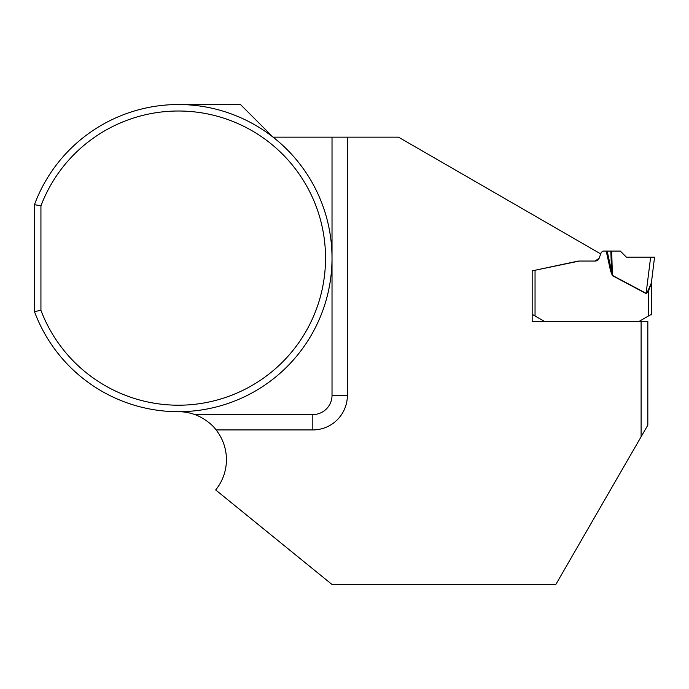 <?xml version="1.0" encoding="UTF-8"?>
<svg xmlns="http://www.w3.org/2000/svg" width="689" height="689" viewBox="0 0 689 689"><rect width="100%" height="100%" fill="white"/><g stroke="black" fill="none" stroke-linecap="round" stroke-linejoin="round"><path stroke-width="1.03" d="M178.434 104.521L240.452 104.521L273.094 137.163L398.5 137.163L600.713 253.914L599.154 258.211A4.306 4.306 0 0 1 595.107 261.045L599.154 258.211L601.29 252.338L603.09 251.072L606.217 251.072L610.54 270.82L612.383 275.643L611.703 251.072L610.85 251.072L611.496 270.82L612.495 275.428L646.196 293.35L647.755 291.24M610.85 251.072L606.217 251.072M638.789 321.574L650.425 314.856L651.389 314.856L651.398 282.757L654.55 257.152L626.387 257.152L654.55 257.152L626.387 257.152L620.307 251.072L611.703 251.072M651.389 314.856L651.381 282.921L647.901 290.844L648.504 291.12L646.084 293.566L650.64 257.152M654.55 257.152L651.389 282.921M651.381 282.99L648.504 291.128L648.504 315.967M544.766 321.574L533.122 314.856L532.166 314.856L532.166 270.863L532.166 321.574L647.832 321.574L647.832 425.13L641.106 436.774L641.106 321.574M532.166 270.863L579.38 261.045A9.603 9.603 0 0 0 577.382 261.252L533.484 270.588M607.173 251.072L611.496 270.82L610.54 270.82M535.043 270.252L533.493 270.579M595.107 261.045L579.38 261.045M641.106 436.774L555.834 584.479L332.02 584.479L215.683 489.957A47.997 47.997 0 0 0 216.096 429.927C210.171 421.53 198.079 415.45 194.806 414.571L312.823 414.571L312.823 429.927L216.096 429.927M34.45 204.667A153.587 153.587 0 0 1 270.407 135.113A153.587 153.587 0 0 1 270.407 381.112A153.587 153.587 0 0 1 34.45 311.557L34.45 204.667L40.935 205.839L40.935 310.377A147.102 147.102 0 0 0 266.832 375.686A147.102 147.102 0 0 0 266.832 140.53A147.102 147.102 0 0 0 40.935 205.839M178.434 411.695A47.997 47.997 0 0 1 194.806 414.571M34.45 311.557L40.935 310.377M332.02 137.163L332.02 395.374A19.197 19.197 0 0 1 312.823 414.571M646.084 293.566L612.383 275.643M535.043 315.967L535.043 270.303M347.377 137.163L347.377 395.374A34.553 34.553 0 0 1 312.823 429.927M332.02 395.374L347.377 395.374"/></g></svg>
